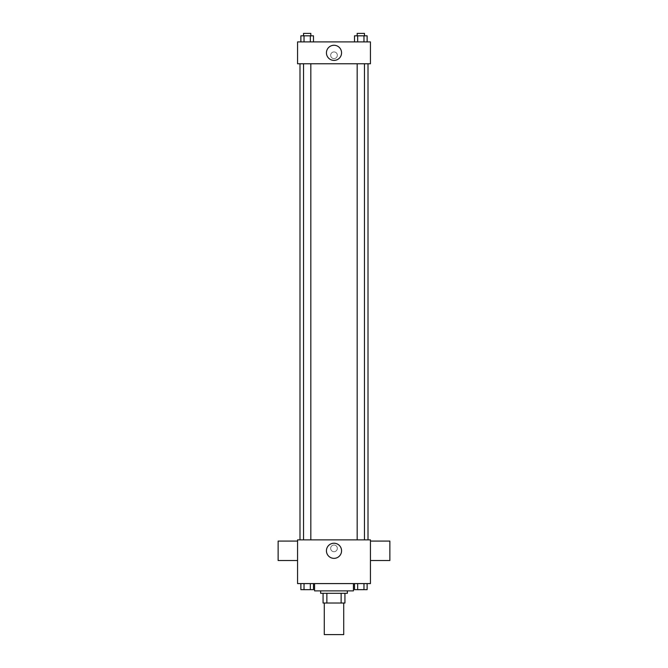 <?xml version="1.0" encoding="UTF-8"?>
<svg xmlns="http://www.w3.org/2000/svg" width="668" height="668" viewBox="0 0 668 668"><rect width="100%" height="100%" fill="white"/><g stroke="black" fill="none" stroke-linecap="round" stroke-linejoin="round"><path stroke-width="0.5" stroke-dasharray="3.34 2.5" d="M343.719 634.6L324.281 634.6M343.719 603.02L324.281 603.02L343.719 603.02M326.869 603.02L323.07 603.02L323.07 593.309L326.869 593.309L326.869 603.02L344.93 603.02M341.131 593.309L326.869 593.309L341.131 593.309L341.131 603.02M326.869 593.309L323.07 593.309M320.64 593.309L347.36 593.309M334 590.879L320.64 590.879L334 590.879M353.43 590.879L314.57 590.879M353.43 583.59L314.57 583.59L353.43 583.59M300.876 583.59L300.876 589.66L304.024 589.66L300.876 589.66L304.024 589.66L304.024 583.59L310.336 583.59L300.876 583.59L313.492 583.59L304.024 583.59L304.024 589.66L313.492 589.66L310.336 589.66L313.492 589.66L313.492 583.59L310.336 583.59L313.492 583.59L310.336 583.59L310.336 589.66L304.024 589.66L310.336 589.66L310.336 583.59L313.492 583.59L304.024 583.59L313.492 583.59M297.561 583.59L370.439 583.59L370.439 539.869L297.561 539.869L297.561 583.59M354.508 583.59L354.508 589.66L357.664 589.66L354.508 589.66L357.664 589.66L357.664 583.59L363.976 583.59L354.508 583.59L367.124 583.59L357.664 583.59L357.664 589.66L367.124 589.66L363.976 589.66L367.124 589.66L367.124 583.59L363.976 583.59L367.124 583.59L363.976 583.59L363.976 589.66L357.664 589.66L363.976 589.66L363.976 583.59L367.124 583.59L357.664 583.59L367.124 583.59M337.34 548.37A3.34 3.34 0 0 0 332.33 545.472A3.34 3.34 0 0 0 332.33 551.259A3.34 3.34 0 0 0 337.34 548.37A3.34 3.34 0 0 0 332.33 545.472A3.34 3.34 0 0 0 332.33 551.259A3.34 3.34 0 0 0 337.34 548.37M368.01 539.869L299.99 539.869L368.01 539.869M310.829 539.869L303.539 539.869L310.829 539.869L303.539 539.869L310.829 539.869L310.829 63.761L303.539 63.761L310.829 63.761M364.461 539.869L357.171 539.869L364.461 539.869L357.171 539.869L364.461 539.869L364.461 63.761L357.171 63.761L364.461 63.761M297.561 560.51L297.561 541.08L297.561 560.51M370.439 541.08L370.439 560.51L370.439 541.08M389.87 541.08L389.87 560.51M278.13 560.51L278.13 541.08M341.565 550.799A7.565 7.565 0 0 1 330.217 557.346A7.565 7.565 0 0 1 330.217 544.245A7.565 7.565 0 0 1 341.565 550.799M368.01 63.761L299.99 63.761L368.01 63.761M297.561 63.761L370.439 63.761L370.439 41.9L297.561 41.9L297.561 63.761M337.34 55.26A3.34 3.34 0 0 0 332.33 52.371A3.34 3.34 0 0 0 332.33 58.158A3.34 3.34 0 0 0 337.34 55.26A3.34 3.34 0 0 0 332.33 52.371A3.34 3.34 0 0 0 332.33 58.158A3.34 3.34 0 0 0 337.34 55.26M300.876 41.9L300.876 35.83L304.024 35.83L304.024 41.9L300.876 41.9L313.492 41.9L300.876 41.9L313.492 41.9L300.876 41.9L313.492 41.9L300.876 41.9L304.024 41.9L304.024 35.83L313.492 35.83L310.336 35.83L310.336 41.9L310.336 35.83L300.876 35.83L313.492 35.83L313.492 41.9M354.508 41.9L354.508 35.83L357.664 35.83L357.664 41.9L354.508 41.9L367.124 41.9L354.508 41.9L367.124 41.9L354.508 41.9L367.124 41.9L354.508 41.9L357.664 41.9L357.664 35.83L367.124 35.83L363.976 35.83L363.976 41.9L363.976 35.83L354.508 35.83L367.124 35.83L367.124 41.9M297.561 58.6L297.569 51.92L297.561 58.6M370.439 51.92L370.431 58.6L370.439 51.92M341.565 52.83A7.565 7.565 0 0 1 330.217 59.385A7.565 7.565 0 0 1 330.217 46.284A7.565 7.565 0 0 1 341.565 52.83M364.461 35.83L357.171 35.83L364.461 35.83L357.171 35.83L364.461 35.83L364.461 33.4L357.171 33.4L364.461 33.4L357.171 33.4L357.171 35.83M310.829 35.83L303.539 35.83L310.829 35.83L303.539 35.83L310.829 35.83L310.829 33.4L303.539 33.4L310.829 33.4L303.539 33.4L303.539 35.83M363.976 35.83L363.976 41.9M357.664 35.83L357.664 41.9M310.336 35.83L310.336 41.9M304.024 35.83L304.024 41.9M364.461 589.66L357.171 589.685M310.829 589.66L303.539 589.685M363.976 583.59L363.976 589.66M357.664 583.59L357.664 589.66M310.336 583.59L310.336 589.66M304.024 583.59L304.024 589.66M303.539 63.761L303.539 539.869M357.171 63.761L357.171 539.869"/><path stroke-width="1" d="M324.281 603.02L324.281 634.6L343.719 634.6L343.719 603.02M341.131 593.309L341.131 603.02L323.07 603.02L323.07 593.309M341.131 603.02L344.93 603.02L344.93 593.309L344.93 603.02M347.36 590.879L347.36 593.309L320.64 593.309L320.64 590.879M326.869 593.309L326.869 603.02M314.57 583.59L314.57 590.879L353.43 590.879L353.43 583.59M370.439 583.59L297.561 583.59L297.561 539.869L370.439 539.869L370.439 583.59M341.565 550.799A7.565 7.565 0 0 1 330.217 557.346A7.565 7.565 0 0 1 330.217 544.245A7.565 7.565 0 0 1 341.565 550.799M370.439 560.51L389.87 560.51L389.87 541.08L370.439 541.08M297.561 541.08L278.13 541.08L278.13 560.51L297.561 560.51M368.01 63.761L368.01 539.869M357.171 539.869L357.171 63.761M310.829 63.761L310.829 539.869M370.439 63.761L297.561 63.761L297.561 41.9L370.439 41.9L370.439 63.761M341.565 52.83A7.565 7.565 0 0 1 330.217 59.385A7.565 7.565 0 0 1 330.217 46.284A7.565 7.565 0 0 1 341.565 52.83M367.124 41.9L367.124 35.83L354.508 35.83L354.508 41.9M363.976 35.83L363.976 41.9M357.664 35.83L357.664 41.9M357.171 35.83L357.171 33.4L364.461 33.4L364.461 35.83M313.492 41.9L313.492 35.83L300.876 35.83L300.876 41.9M310.336 35.83L310.336 41.9M304.024 35.83L304.024 41.9M303.539 35.83L303.539 33.4L310.829 33.4L310.829 35.83M367.124 583.59L367.124 589.66L354.508 589.66L354.508 583.59M363.976 583.59L363.976 589.66M357.664 583.59L357.664 589.66M364.461 589.66L357.171 589.685M313.492 583.59L313.492 589.66L300.876 589.66L300.876 583.59M310.336 583.59L310.336 589.66M304.024 583.59L304.024 589.66M310.829 589.66L303.539 589.685M299.99 63.761L299.99 539.869M364.461 539.869L364.461 63.761M303.539 63.761L303.539 539.869"/></g></svg>
